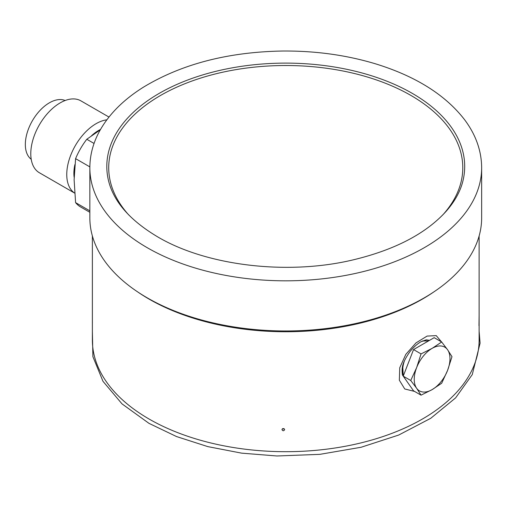 <?xml version="1.0" encoding="UTF-8"?>
<svg xmlns="http://www.w3.org/2000/svg" width="507" height="507" viewBox="0 0 507 507"><rect width="100%" height="100%" fill="white"/><g stroke="black" fill="none" stroke-linecap="round" stroke-linejoin="round"><path stroke-width="0.76" d="M479.121 235.97L479.121 340.051A193.376 111.641 180 0 1 359.748 443.194A193.376 111.641 180 0 1 149.014 418.991A193.376 111.641 180 0 1 92.375 340.051L92.375 235.97M441.527 341.908L436.235 335.628L427.103 336.078L415.968 342.916L405.822 354.361L399.738 367.765L399.351 380.225L404.751 388.97L414.536 391.404M92.401 322.186L92.382 323.542M479.121 323.548L479.096 317.559M481.65 167.722L481.65 217.864A195.898 113.099 180 0 1 360.718 322.357A195.898 113.099 180 0 1 147.226 297.837A195.898 113.099 180 0 1 89.853 217.864L89.853 167.722C89.891 155.757 92.806 144.153 98.599 132.929C107.852 115.343 122.821 100.082 143.513 87.128C181.81 63.964 228.289 51.923 282.944 51.017C315.595 50.808 346.452 55.079 375.529 63.831C415.683 76.202 445.387 94.853 464.64 119.779C475.845 134.792 481.517 150.775 481.65 167.722A195.898 113.099 180 0 1 360.718 272.215A195.898 113.099 180 0 1 147.226 247.695A195.898 113.099 180 0 1 89.853 167.722M451.991 356.674L447.58 370.389A25.268 14.589 120 0 0 447.58 349.76L451.991 356.674M441.679 383.254L432.103 389.636A25.268 14.589 120 0 0 447.58 370.389L441.679 383.254M421.051 395.162L416.634 388.254A25.268 14.589 120 0 0 432.103 389.636L421.051 395.162L413.547 390.834L403.23 376.156L410.733 380.491L416.634 367.626A25.268 14.589 120 0 0 416.634 388.254L410.733 380.491M416.634 367.626L421.051 353.905L432.103 348.379A25.268 14.589 120 0 0 416.634 367.626M432.103 348.379L441.679 341.997L447.58 349.76A25.268 14.589 120 0 0 432.103 348.379M441.679 341.997L434.176 337.662L413.547 349.577L421.051 353.905M413.547 349.577L403.23 376.156M403.515 375.421A22.156 12.789 -60 0 1 404.428 360.857M421.152 341.661A22.156 12.789 -60 0 1 427.978 341.243M429.511 340.355L426.279 339.829L421.494 341.477C417.679 343.518 413.877 346.851 410.093 351.471C400.948 364.279 401.937 369.204 402.368 374.863L407.298 381.948M282.925 428.561A0.418 0.342 -178.7 0 0 283.324 429.017A0.418 0.342 -178.7 0 0 283.73 428.58M100.247 129.874L86.786 139.26A50.529 29.172 120 0 0 75.594 158.647L74.117 179.782L75.594 202.623A50.529 29.172 120 0 0 80.562 206.938L89.853 212.3M86.786 139.26L94.049 143.456M89.853 166.879L75.594 158.647M100.487 129.45A34.983 20.198 120 0 0 91.602 135.673M74.89 164.61A34.983 20.198 120 0 0 74.142 177.292M106.825 119.823A41.511 23.968 120 0 0 71.823 152.55A41.511 23.968 120 0 0 74.662 193.091M108.967 117.054L80.892 100.849A41.511 23.968 120 0 0 39.381 124.817A41.511 23.968 120 0 0 39.381 172.748L74.662 193.123M65.137 100.513A34.013 19.634 120 0 0 32.378 120.774A34.013 19.634 120 0 0 31.212 159.274M75.594 202.623L89.853 210.855M434.036 291.772A193.376 111.641 180 0 1 149.014 299.06A193.376 111.641 180 0 1 137.467 291.772M128.721 214.924A177.038 102.211 180 0 1 285.764 65.511A177.038 102.211 180 0 1 442.763 214.943M405.733 379.718L403.382 376.371M403.261 376.08L402.71 365.934M422.534 340.951L428.453 340.97M108.403 180.194A178.946 103.314 180 0 1 285.752 63.115A178.946 103.314 180 0 1 463.1 180.194C460.673 190.746 455.109 201.013 446.413 211.001C426.045 233.689 394.592 250.065 352.048 260.129C286.645 275.478 206.165 265.643 157.55 236.801C129.76 220.222 113.378 201.355 108.403 180.194M284.655 429.613C283.749 431.127 282.849 431.121 281.949 429.594L282.519 428.694L284.129 428.732L284.655 429.613M479.121 331.198L480.091 343.163L472.271 374.584L455.622 397.875L430.722 418.313L398.673 435.057L361.104 447.263L319.847 454.348L276.917 455.983L241.585 453.144L207.743 446.597L176.525 436.552L148.969 423.345L122.022 403.889L102.991 381.321L92.895 356.668L92.375 331.198M479.121 315.297L478.969 325.646M479.121 323.447L479.102 316.672M92.375 315.354L92.388 323.327M92.382 323.574L92.401 322.135"/></g></svg>
